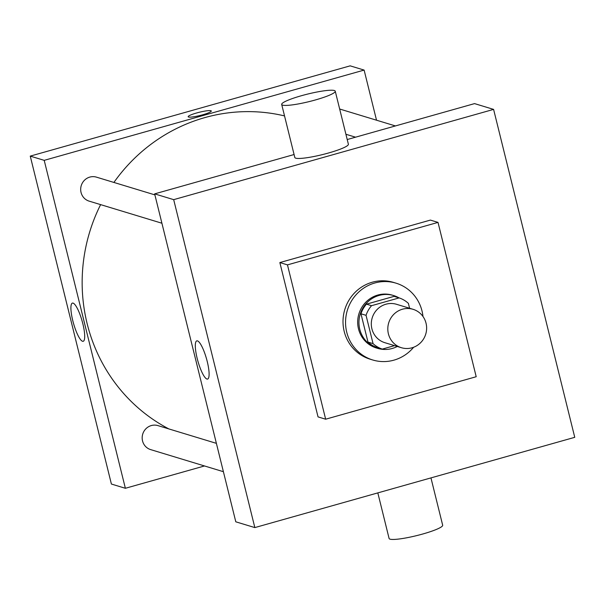<?xml version="1.0" encoding="UTF-8"?>
<svg xmlns="http://www.w3.org/2000/svg" width="605" height="605" viewBox="0 0 605 605"><rect width="100%" height="100%" fill="white"/><g stroke="black" fill="none" stroke-linecap="round" stroke-linejoin="round"><path stroke-width="0.91" d="M402.446 309.215A20.071 19.352 -73.1 0 1 413.049 309.306A20.071 19.352 -73.1 0 1 425.738 334.126A20.071 19.352 -73.1 0 1 401.387 347.709A20.071 19.352 -73.1 0 1 387.813 328.349A20.071 19.352 -73.1 0 1 402.446 309.215M401.387 347.709L384.886 342.702A20.071 19.352 -73.1 0 1 371.311 323.335A20.071 19.352 -73.1 0 1 385.945 304.209A20.071 19.352 -73.1 0 1 396.547 304.3L413.049 309.306M382.284 349.093L377.21 347.557A26.953 25.992 -73.1 0 1 367.976 342.082L360.966 313.783L366.048 315.326L373.051 343.625A26.953 25.992 -73.1 0 0 382.284 349.093L394.551 345.637M409.593 308.255L408.39 303.377A26.953 25.992 -73.1 0 0 399.149 297.902L371.546 305.691A26.953 25.992 -73.1 0 0 366.048 315.326M399.149 297.902L394.074 296.359L366.464 304.149L371.546 305.691M360.966 313.783A26.953 25.992 -73.1 0 1 366.464 304.149M398.96 297.841A27.596 26.612 106.9 0 0 393.658 295.558A27.596 26.612 106.9 0 0 360.179 314.229A27.596 26.612 106.9 0 0 377.626 348.359A27.596 26.612 106.9 0 0 397.288 346.468M377.626 348.359L376.355 347.973A27.596 26.612 -73.1 0 1 357.691 321.346A27.596 26.612 -73.1 0 1 377.807 295.051A27.596 26.612 -73.1 0 1 392.388 295.172L393.658 295.558M367.976 342.082L373.051 343.625M413.639 347.255A40.134 38.705 -73.1 0 1 372.71 359.975A40.134 38.705 -73.1 0 1 345.561 321.247A40.134 38.705 -73.1 0 1 374.828 282.989A40.134 38.705 -73.1 0 1 396.033 283.17A40.134 38.705 -73.1 0 1 422.978 316.498M372.71 359.975L370.177 359.204A40.134 38.705 -73.1 0 1 343.02 320.476A40.134 38.705 -73.1 0 1 372.287 282.217A40.134 38.705 -73.1 0 1 393.492 282.399L396.033 283.17M287.466 264.877L438.012 222.398L476.203 376.726L325.656 419.205L287.466 264.877L279.85 262.562L430.397 220.091L438.012 222.398M325.656 419.205L318.041 416.89L279.85 262.562M173.688 199.65L254.841 527.59L574.75 437.324L493.597 109.392L173.688 199.65L154.646 193.872L235.799 521.812L254.841 527.59M347.225 139.536L474.554 103.606L493.597 109.392M294.083 154.532L154.646 193.872M335.253 91.189L348.382 144.24A27.596 3.834 166.1 0 1 322.518 154.585A27.596 3.834 166.1 0 1 294.816 157.497L281.688 104.446A27.596 3.834 -13.9 0 0 309.397 101.542A27.596 3.834 -13.9 0 0 335.253 91.189A27.596 3.834 -13.9 0 0 334.346 90.516A27.596 3.834 -13.9 0 0 304.496 94.879A27.596 3.834 -13.9 0 0 281.688 104.446M206.925 379.04A19.844 4.462 74.2 0 1 197.532 359.801A19.844 4.462 74.2 0 1 196.814 340.865A19.844 4.462 74.2 0 1 206.502 358.75A19.844 4.462 74.2 0 1 207.591 379.063A19.844 4.462 74.2 0 1 206.925 379.04M430.957 477.897L442.671 525.223A27.596 3.834 166.1 0 1 419.862 534.797A27.596 3.834 166.1 0 1 390.013 539.153A27.596 3.834 166.1 0 1 389.098 538.48L377.822 492.893M168.84 428.915A168.061 162.079 -73.1 0 1 100.619 204.626M113.906 182.445A168.061 162.079 -73.1 0 1 204.762 117.627A168.061 162.079 -73.1 0 1 284.524 115.918M154.895 194.886L96.452 177.144A12.539 12.092 106.9 0 0 81.236 185.637A12.539 12.092 106.9 0 0 89.169 201.147L161.913 223.23M223.396 471.696L150.66 449.613A12.539 12.092 -73.1 0 1 142.175 437.506A12.539 12.092 -73.1 0 1 151.318 425.557A12.539 12.092 -73.1 0 1 157.943 425.61L216.386 443.352M376.522 120.198L364.119 70.082L44.21 160.348L125.371 488.288L204.505 465.956M125.371 488.288L111.403 484.045L30.25 156.113L350.159 65.847L364.119 70.082M30.25 156.113L44.21 160.348M73.092 303.12A19.844 4.462 74.2 0 1 82.477 322.352A19.844 4.462 74.2 0 1 83.195 341.296A19.844 4.462 74.2 0 1 73.515 323.41A19.844 4.462 74.2 0 1 72.419 303.097A19.844 4.462 74.2 0 1 73.092 303.12M188.163 116.735A11.918 1.656 166.1 0 1 196.708 112.954A11.918 1.656 166.1 0 1 211.289 111.002A11.918 1.656 166.1 0 1 200.119 115.472A11.918 1.656 166.1 0 1 188.155 116.727A11.918 1.656 166.1 0 1 196.708 112.954A11.918 1.656 166.1 0 1 211.289 111.01M345.916 134.265L355.551 137.184M339.67 109.013L395.42 125.938"/></g></svg>
